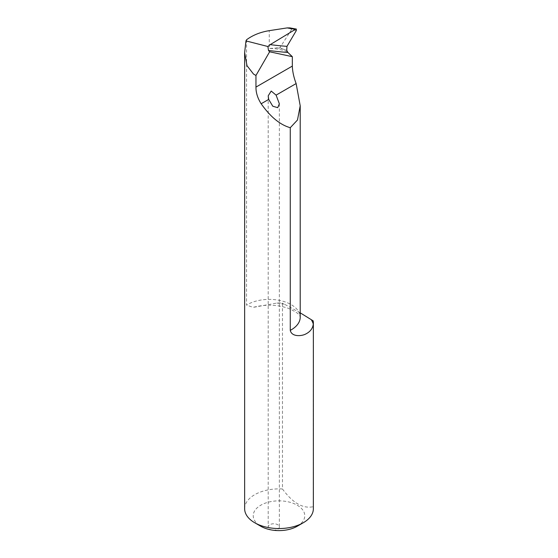 <?xml version="1.0" encoding="UTF-8"?>
<svg xmlns="http://www.w3.org/2000/svg" width="558" height="558" viewBox="0 0 558 558"><rect width="100%" height="100%" fill="white"/><g stroke="black" fill="none" stroke-linecap="round" stroke-linejoin="round"><path stroke-width="0.42" stroke-dasharray="2.79 2.09" d="M246.545 39.785L246.545 305.121A30.941 17.863 180 0 1 280.548 300.616A30.941 17.863 180 0 1 300.211 317.251C299.297 317.035 302.736 314.726 288.458 308.365C277.152 304.535 265.385 304.201 253.165 307.36L246.545 305.121M286.735 50.415L279.858 47.765L269.263 48.469L269.263 30.655M296.333 30.544L291.527 29.665L279.858 47.765M244.641 508.715A34.359 19.837 180 0 1 282.474 488.982L282.474 303.12A34.359 19.837 0 0 0 276.914 303.057L253.172 307.367M313.178 320.85L313.178 506.713A34.359 19.837 180 0 1 313.359 508.715M272.332 530.1A5.58 3.222 180 0 1 268.698 528.328A5.58 3.222 180 0 1 268.196 526.989A5.58 3.222 180 0 1 273.776 523.767A5.58 3.222 180 0 1 279.356 526.989A5.58 3.222 180 0 1 272.332 530.1M297.219 526.25A25.766 14.878 0 0 0 304.633 514.225A25.766 14.878 0 0 0 267.945 502.291A25.766 14.878 0 0 0 260.781 526.25M282.474 488.982C292.734 502.995 302.966 508.903 313.178 506.713M300.211 312.836L282.474 303.12M291.527 29.665L289.937 27.9M287.244 51.796A30.941 17.863 0 0 0 269.263 48.469M276.608 47.765A31.806 18.358 180 0 1 284.099 49.39M284.308 304.18A44.689 25.801 0 0 0 276.914 303.057M268.196 96.116L268.196 526.989M279.356 103.795L279.356 526.989"/><path stroke-width="0.84" d="M287.147 27.907L295.328 29.407L296.368 29.079L289.937 27.9L287.147 27.907L269.263 30.655C260.314 32.12 252.746 35.168 246.545 39.785L245.966 40.908L244.641 52.585L246.999 65.663L253.52 74.075L255.955 75.476L255.955 87.097C255.899 92.649 257.636 98.208 261.158 103.76C270.407 116.88 280.109 124.866 290.272 127.705L290.272 330.371C291.681 336.802 300.678 336.209 304.856 334.43C309.906 332.17 312.717 328.718 313.296 324.059A34.359 19.837 0 0 0 313.359 322.852A34.359 19.837 0 0 0 313.178 320.85L300.211 312.836M255.955 75.476L269.626 51.789L268.489 50.45A1073.634 451.994 136.2 0 0 287.907 52.473L292.329 56.679L292.329 66.095C292.511 71.522 293.78 77.346 296.138 83.567L300.211 105.79L297.477 120.005L290.272 127.705M268.698 99.408L268.189 95.85L271.209 91.059L276.098 95.132L279.356 103.795L277.724 107.666L272.785 106.229L268.698 99.408L261.158 103.76M287.907 52.473L286.735 50.415L286.965 46.363L296.333 30.544L296.368 29.079M245.966 40.908L267.889 46.516L268.489 50.45M313.359 322.852L313.359 508.715A34.359 19.837 180 0 1 303.294 522.741A34.359 19.837 180 0 1 254.706 522.741A34.359 19.837 180 0 1 244.641 508.715L244.641 52.585M254.706 522.741L260.781 526.25A25.766 14.878 0 0 0 272.332 530.1A25.766 14.878 0 0 0 297.219 526.25L303.294 522.741M292.329 56.679L269.626 51.789M295.328 29.407L270.191 44.64L267.889 46.516M255.955 87.097L292.329 66.095M276.098 95.132L296.138 83.567M300.211 105.79L300.211 317.251A30.941 17.863 180 0 1 290.272 330.371M313.296 324.059A44.689 25.801 0 0 0 311.343 319.79M286.965 46.363A1069.337 450.187 -43.8 0 1 270.191 44.64"/></g></svg>
